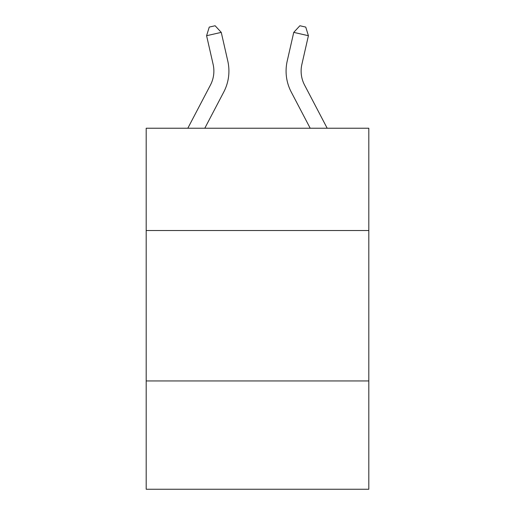 <?xml version="1.0" encoding="UTF-8"?>
<svg xmlns="http://www.w3.org/2000/svg" width="515" height="515" viewBox="0 0 515 515"><rect width="100%" height="100%" fill="white"/><g stroke="black" fill="none" stroke-linecap="round" stroke-linejoin="round"><path stroke-width="0.77" d="M368.811 230.527L368.811 128.235L146.189 128.235L146.189 230.527L368.811 230.527L368.811 489.25L146.189 489.25L146.189 230.527M368.811 380.946L146.189 380.946M187.814 128.235L210.442 85.039A30.082 30.082 0 0 0 213.126 64.394L206.592 35.715L209.251 27.089L215.116 25.75L221.257 32.374L227.791 61.053A45.127 45.127 155.8 0 1 223.768 92.018L204.796 128.235M327.186 128.235L304.558 85.039A30.082 30.082 0 0 1 301.874 64.394L308.408 35.715L293.743 32.374L287.209 61.053A45.127 45.127 -155.8 0 0 291.233 92.018L310.204 128.235M210.442 85.039A30.082 30.082 -24.2 0 0 213.126 64.394A30.082 30.082 -24.2 0 1 210.442 85.039A30.082 30.082 -24.2 0 0 213.126 64.394A30.082 30.082 -24.2 0 1 210.442 85.039A30.082 30.082 -24.2 0 0 213.126 64.394A30.082 30.082 -24.2 0 1 210.442 85.039A30.082 30.082 -24.2 0 0 213.126 64.394A30.082 30.082 -24.2 0 1 210.442 85.039A30.082 30.082 -24.2 0 0 213.126 64.394A30.082 30.082 -24.2 0 1 210.442 85.039A30.082 30.082 -24.2 0 0 213.126 64.394A30.082 30.082 -24.2 0 1 210.442 85.039A30.082 30.082 -24.2 0 0 213.126 64.394A30.082 30.082 -24.2 0 1 210.442 85.039A30.082 30.082 -24.2 0 0 213.126 64.394A30.082 30.082 -24.2 0 1 210.442 85.039A30.082 30.082 -24.2 0 0 213.126 64.394A30.082 30.082 -24.2 0 1 210.442 85.039A30.082 30.082 -24.2 0 0 213.126 64.394A30.082 30.082 -24.2 0 1 210.442 85.039A30.082 30.082 -24.2 0 0 213.126 64.394A30.082 30.082 -24.2 0 1 210.442 85.039A30.082 30.082 -24.2 0 0 213.126 64.394A30.082 30.082 -24.2 0 1 210.442 85.039A30.082 30.082 -24.2 0 0 213.126 64.394A30.082 30.082 -24.2 0 1 210.442 85.039A30.082 30.082 -24.2 0 0 213.126 64.394A30.082 30.082 -24.2 0 1 210.442 85.039A30.082 30.082 -24.2 0 0 213.126 64.394A30.082 30.082 -24.2 0 1 210.442 85.039A30.082 30.082 -24.2 0 0 213.126 64.394A30.082 30.082 -24.2 0 1 210.442 85.039A30.082 30.082 -24.2 0 0 213.126 64.394A30.082 30.082 -24.2 0 1 210.442 85.039A30.082 30.082 -24.2 0 0 213.126 64.394A30.082 30.082 -24.2 0 1 210.442 85.039A30.082 30.082 -24.2 0 0 213.126 64.394A30.082 30.082 -24.2 0 1 210.442 85.039A30.082 30.082 -24.2 0 0 213.126 64.394A30.082 30.082 -24.2 0 1 210.442 85.039A30.082 30.082 -24.2 0 0 213.126 64.394A30.082 30.082 -24.2 0 1 210.442 85.039A30.082 30.082 -24.2 0 0 213.126 64.394A30.082 30.082 -24.2 0 1 210.442 85.039A30.082 30.082 -24.2 0 0 213.126 64.394A30.082 30.082 -24.2 0 1 210.442 85.039M304.558 85.039A30.082 30.082 24.2 0 1 301.874 64.394A30.082 30.082 24.2 0 0 304.558 85.039A30.082 30.082 24.2 0 1 301.874 64.394A30.082 30.082 24.2 0 0 304.558 85.039A30.082 30.082 24.2 0 1 301.874 64.394A30.082 30.082 24.2 0 0 304.558 85.039A30.082 30.082 24.2 0 1 301.874 64.394A30.082 30.082 24.2 0 0 304.558 85.039A30.082 30.082 24.2 0 1 301.874 64.394A30.082 30.082 24.2 0 0 304.558 85.039A30.082 30.082 24.2 0 1 301.874 64.394A30.082 30.082 24.2 0 0 304.558 85.039A30.082 30.082 24.2 0 1 301.874 64.394A30.082 30.082 24.2 0 0 304.558 85.039A30.082 30.082 24.2 0 1 301.874 64.394A30.082 30.082 24.2 0 0 304.558 85.039A30.082 30.082 24.2 0 1 301.874 64.394A30.082 30.082 24.2 0 0 304.558 85.039A30.082 30.082 24.2 0 1 301.874 64.394A30.082 30.082 24.2 0 0 304.558 85.039A30.082 30.082 24.2 0 1 301.874 64.394A30.082 30.082 24.2 0 0 304.558 85.039A30.082 30.082 24.2 0 1 301.874 64.394A30.082 30.082 24.2 0 0 304.558 85.039A30.082 30.082 24.2 0 1 301.874 64.394A30.082 30.082 24.2 0 0 304.558 85.039A30.082 30.082 24.2 0 1 301.874 64.394A30.082 30.082 24.2 0 0 304.558 85.039A30.082 30.082 24.2 0 1 301.874 64.394A30.082 30.082 24.2 0 0 304.558 85.039A30.082 30.082 24.2 0 1 301.874 64.394A30.082 30.082 24.2 0 0 304.558 85.039A30.082 30.082 24.2 0 1 301.874 64.394A30.082 30.082 24.2 0 0 304.558 85.039A30.082 30.082 24.2 0 1 301.874 64.394A30.082 30.082 24.2 0 0 304.558 85.039A30.082 30.082 24.2 0 1 301.874 64.394A30.082 30.082 24.2 0 0 304.558 85.039A30.082 30.082 24.2 0 1 301.874 64.394A30.082 30.082 24.2 0 0 304.558 85.039A30.082 30.082 24.2 0 1 301.874 64.394A30.082 30.082 24.2 0 0 304.558 85.039A30.082 30.082 24.2 0 1 301.874 64.394A30.082 30.082 24.2 0 0 304.558 85.039A30.082 30.082 24.2 0 1 301.874 64.394A30.082 30.082 24.2 0 0 304.558 85.039M221.257 32.374L206.592 35.715M293.743 32.374L299.885 25.75L305.749 27.089L308.408 35.715"/></g></svg>
